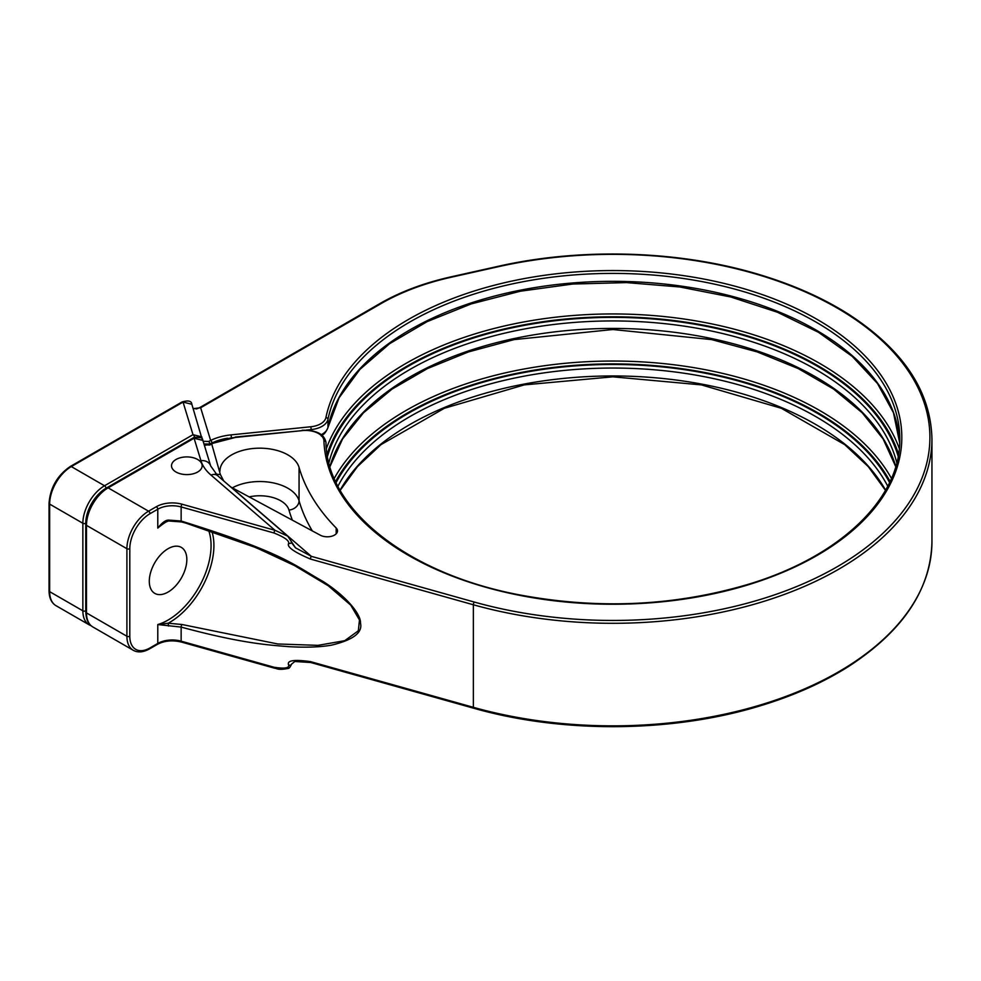 <?xml version="1.0" encoding="UTF-8"?>
<svg xmlns="http://www.w3.org/2000/svg" width="981" height="981" viewBox="0 0 981 981"><rect width="100%" height="100%" fill="white"/><g stroke="black" fill="none" stroke-linecap="round" stroke-linejoin="round"><path stroke-width="1.47" d="M473.713 708.233A2.048 0.723 -74.3 0 1 473.369 707.326A319.107 184.232 180 0 0 931.95 541.622C930.859 589.36 903.145 630.93 848.81 666.32C823.942 682.102 795.248 695.026 762.715 705.069C674.511 732.684 563.658 733.898 473.713 708.233L310.793 662.518A2.048 0.723 -74.3 0 1 310.45 661.611C293.944 659.33 286.673 660.458 288.622 664.995C289.42 668.122 284.564 668.87 274.079 667.252L181.142 641.169A20.417 11.797 0 0 0 157.782 643.438L150.007 647.926A28.596 16.505 -60 0 1 129.799 636.252L129.799 548.71A28.596 16.505 -60 0 1 150.007 513.688L157.782 509.213A20.417 11.797 180 0 1 181.142 506.944L274.079 533.014C284.576 537.257 289.42 540.739 288.622 543.437C286.648 546.797 293.92 552.009 310.45 559.06L473.369 604.774A319.107 184.232 0 0 0 931.95 439.071C930.859 391.333 903.145 349.763 848.81 314.386C823.942 298.592 795.248 285.679 762.715 275.624C682.298 250.535 583.033 247.065 497.98 266.366L450.622 276.936C423.927 282.945 400.407 291.786 380.052 303.485L199.621 407.655L196.641 408.893L193.11 408.452M310.793 662.518L294.827 661.488L291.541 664.162A2.048 1.251 -173.6 0 1 288.622 664.995M204.22 444.785L209.75 445.018L211.712 443.976A49.013 28.302 180 0 1 235.44 437.428L302.356 430.61A18.381 10.607 180 0 1 323.926 440.849A288.978 166.844 0 0 0 750.784 584.014A288.978 166.844 0 0 0 775.113 299.352A288.978 166.844 0 0 0 325.913 417.563A18.381 10.607 180 0 1 310.854 426.76L231.062 434.877A42.882 24.758 0 0 0 210.633 440.444L208.646 441.487L203.128 441.242M204.158 444.589L205.691 445.215L210.792 443.829A2.048 1.091 63.2 0 1 211.712 443.976L220.357 474.485A10.215 8.216 -17 0 1 215.464 473.615M321.51 434.755L321.633 434.497A20.417 11.797 0 0 0 327.948 427.299A286.942 165.666 180 0 1 626.503 281.522A286.942 165.666 180 0 1 899.7 443.02L893.47 412.731L877.48 383.497L852.207 356.348L818.485 332.314L777.516 312.277L730.735 296.973L679.784 286.967L626.491 282.602L572.708 284.036L520.335 291.222L471.236 303.902L427.115 321.633L389.555 343.742L359.88 369.432L339.107 397.746L327.912 427.642A2.551 2.072 11.7 0 1 327.715 428.157M325.974 442.492A2.048 1.668 178 0 0 325.974 442.443C326.599 509.188 407.225 573.554 519.059 594.805C598.312 609.704 674.977 606.135 749.03 584.087C840.938 556.252 900.901 497.931 899.785 439.071A286.942 165.666 0 0 0 629.937 273.699A286.942 165.666 0 0 0 327.948 419.377L327.948 427.299A2.551 2.072 11.7 0 1 327.912 427.642C326.072 431.934 324.135 434.424 322.099 435.086L321.989 435.135M227.482 438.225A40.846 23.581 0 0 0 211.957 443.007L209.627 443.988L203.962 443.976M211.957 443.007A2.048 1.079 -116.3 0 0 210.633 440.444L200.651 407.753A2.048 1.177 -120 0 0 199.621 407.655M149.296 581.23A26.548 15.328 120 0 0 154.79 593.382A26.548 15.328 120 0 0 175.243 586.27A26.548 15.328 120 0 0 186.831 559.55A26.548 15.328 120 0 0 181.338 547.398A26.548 15.328 120 0 0 160.884 554.51A26.548 15.328 120 0 0 149.296 581.23M291.541 664.162C290.168 667.203 289.003 668.625 288.071 668.429C277.586 670.514 276.752 668.245 274.422 668.159L181.485 642.077C172.448 639.931 164.403 640.691 157.352 644.382L149.59 648.858C143.3 652.353 137.855 652.819 133.257 650.28A30.632 17.683 -60 0 1 126.905 636.252L126.905 548.71A30.632 17.683 -60 0 1 148.572 511.187L156.335 506.711A22.465 12.974 180 0 1 182.037 504.209L274.974 530.292L210.964 475.062A65.322 37.719 180 0 1 200.921 460.641L194.079 438.225L202.883 440.42C202.54 437.048 199.266 436.275 193.061 438.127L193.061 438.127A2.048 1.177 60 0 1 194.079 438.225L108.131 487.851L148.572 511.187A2.048 1.177 60 0 1 150.007 513.688M219.94 471.174L219.94 470.929A39.829 22.992 0 0 1 256.703 448.243A39.829 22.992 0 0 1 299.058 467.41A318.065 183.631 0 0 0 336.176 527.999L336.176 533.811M291.431 542.603L295.502 547.815L311.345 556.337L231.209 487.201A39.829 22.992 0 0 0 232.607 487.986L320.333 535.221A10.215 5.898 0 0 0 331.37 536.313A10.215 5.898 0 0 0 337.501 530.905A10.215 5.898 0 0 0 336.176 527.999M193.171 408.648L200.651 407.753L381.069 303.595A202.184 116.727 0 0 1 451.076 277.267L498.422 266.685A317.059 183.055 0 0 1 929.632 445.018A317.059 183.055 0 0 1 474.264 602.04L311.345 556.337A2.048 0.723 105.7 0 0 310.45 559.06M202.049 438.752A2.048 1.251 -3.1 0 0 202.074 438.507A2.048 1.251 -3.1 0 0 202.049 438.335L201.804 436.876L192.999 434.681L183.042 402.075A2.048 1.177 -120 0 0 182.025 401.977L182.025 401.977C188.291 400.15 191.565 400.91 191.847 404.27L183.042 402.075L71.306 466.588A2.048 1.177 -120 0 0 70.289 466.49C57.352 475.368 50.276 487.631 49.05 503.265L49.05 590.82C49.173 598.005 51.49 602.959 55.991 605.669A30.632 17.683 120 0 1 49.651 591.653A2.048 1.177 180 0 1 49.05 590.82M176.004 472.008A15.316 8.841 0 0 0 192.693 473.921A15.316 8.841 0 0 0 202.16 465.754A15.316 8.841 0 0 0 197.672 459.5A15.316 8.841 0 0 0 180.97 457.587A15.316 8.841 0 0 0 171.516 465.754A15.316 8.841 0 0 0 176.004 472.008M291.21 541.635A2.048 1.104 173.9 0 1 291.553 542.162L291.553 542.162A2.048 1.104 173.9 0 1 288.622 543.437M274.079 533.014A2.048 0.723 105.7 0 1 274.974 530.292L287.752 536.166L217.635 475.675L210.694 466L202.883 440.42M223.717 480.911L220.357 474.485M231.209 487.201L230.474 486.748M167.248 521.205A60.822 35.12 120 0 0 157.782 528.097C161.926 522.812 165.495 520.138 168.487 520.089L181.142 521.021C284.539 553.137 294.055 565.264 323.007 581.426C347.997 597.368 361.167 615.234 360.456 622.984C362.884 632.561 353.234 639.943 331.504 645.155C320.26 647.129 306.035 647.644 288.819 646.663C269.8 645.081 242.773 643.781 181.142 627.092L157.782 624.554A60.822 35.12 120 0 0 200.05 585.13A60.822 35.12 120 0 0 208.499 530.12M168.487 520.089L168.401 520.96L181.485 521.929C219.719 532.352 257.365 546.883 294.447 565.534L328.304 585.792L350.744 605.142L359.475 619.992L358.323 630.795L344.736 640.679L317.991 645.351L277.807 643.977L181.939 624.492L168.205 623.229L157.782 624.554L157.782 643.438A2.048 1.177 -120 0 1 157.352 644.382M181.939 521.733L256.237 547.717L294.447 565.534M168.487 626.05L168.205 623.229A62.87 36.297 120 0 0 211.835 531.224M156.335 506.711A2.048 1.177 60 0 1 157.782 509.213L157.782 528.097L163.054 523.314L168.401 520.96M474.264 602.04A2.048 0.723 105.7 0 0 473.369 604.774L473.369 707.326L310.45 661.611M208.61 444.773A2.048 1.373 70.3 0 1 209.75 445.018M210.792 443.829L235.44 437.428M235.232 437.06L302.356 430.61M334.239 478.421A292.559 168.904 180 0 1 612.843 361.045A292.559 168.904 180 0 1 891.459 478.421M325.913 417.563A2.048 1.655 -168.3 0 1 327.948 419.377A20.417 11.797 180 0 1 311.21 429.58L311.21 430.561M335.612 481.499A290.511 167.726 180 0 1 612.843 363.89A290.511 167.726 180 0 1 890.086 481.499M889.583 482.554A289.493 167.138 0 0 0 612.843 364.478A289.493 167.138 0 0 0 336.115 482.554M887.744 486.22A286.942 165.666 0 0 0 612.843 368.047A286.942 165.666 0 0 0 337.942 486.22M896.793 462.75A286.942 165.666 0 0 0 612.843 320.934A286.942 165.666 0 0 0 328.893 462.75M329.923 466.49A286.942 165.666 180 0 1 612.843 328.439A286.942 165.666 180 0 1 895.776 466.49M340.1 490.169A286.942 165.666 180 0 1 612.843 375.956A286.942 165.666 180 0 1 885.598 490.169M326.391 448.55A292.559 168.904 180 0 1 612.843 313.945A292.559 168.904 180 0 1 899.307 448.55M898.191 456.349A289.493 167.138 0 0 0 612.843 317.378A289.493 167.138 0 0 0 327.495 456.349M327.127 454.191A290.511 167.726 180 0 1 612.843 316.789A290.511 167.726 180 0 1 898.571 454.191M302.148 430.242C316.36 429.972 324.306 434.031 325.974 442.443A2.048 1.668 178 0 0 323.926 440.849M306.28 430.083L311.21 429.58L310.854 426.76M231.418 437.538L231.062 434.877M209.627 444.368L209.627 443.988A2.048 1.386 -109.6 0 0 208.646 441.487M202.282 439.746L191.847 404.27M201.08 437.771L194.446 437.183L105.973 488.268A28.596 16.505 120 0 0 85.752 523.278L85.752 610.82A28.596 16.505 120 0 0 85.923 613.812M133.257 650.28L92.815 626.933C88.315 624.223 85.997 619.269 85.874 612.07L85.874 524.528A2.048 1.177 0 0 0 86.475 525.362A30.632 17.683 -60 0 1 108.131 487.851A2.048 1.177 60 0 0 107.113 487.741L193.061 438.127M381.069 303.595A2.048 1.177 -120 0 0 380.052 303.485M194.446 437.183A2.048 1.177 -120 0 0 192.999 434.681L104.526 485.767A30.632 17.683 120 0 0 82.858 523.278L82.858 610.82A30.632 17.683 120 0 0 89.21 624.848L91.11 625.731M85.752 610.82A2.048 1.177 180 0 1 82.858 610.82L49.651 591.653L49.651 504.099A30.632 17.683 120 0 1 71.306 466.588L104.526 485.767A2.048 1.177 -120 0 1 105.973 488.268M85.752 523.278A2.048 1.177 180 0 1 82.858 523.278L49.651 504.099A2.048 1.177 180 0 1 49.05 503.265M274.422 668.159A2.048 0.723 -74.3 0 1 274.079 667.252M181.485 642.077A2.048 0.723 -74.3 0 1 181.142 641.169L181.142 627.092A2.048 0.723 -74.3 0 1 181.939 624.492M149.59 648.858A2.048 1.177 -120 0 0 150.007 647.926M92.815 626.933A30.632 17.683 -60 0 1 86.475 612.904L126.905 636.252A2.048 1.177 0 0 0 129.799 636.252M85.874 612.07A2.048 1.177 0 0 0 86.475 612.904L86.475 525.362L126.905 548.71A2.048 1.177 0 0 0 129.799 548.71M182.037 504.209A2.048 0.723 105.7 0 0 181.142 506.944L181.142 521.021A2.048 0.723 105.7 0 0 181.485 521.929M210.964 475.062A10.215 6.928 -49.2 0 1 217.635 475.675M200.921 460.641A10.215 8.216 -17 0 1 210.694 466M299.058 467.41L299.058 500.764A318.065 183.631 0 0 0 312.326 530.905M232.35 487.851A39.829 22.992 180 0 1 272.424 482.726A39.829 22.992 180 0 1 299.058 500.764A10.215 8.228 164 0 1 288.978 510.071A328.279 189.529 0 0 0 292.363 520.163M249.149 496.901A29.614 17.094 180 0 1 288.978 510.071M322.099 435.086L321.327 436.005M340.199 490.353L357.44 466.625L380.947 444.663L444.368 408.28L524.283 384.883L612.855 376.827L701.415 384.895L781.33 408.28L844.751 444.663L868.259 466.625L885.5 490.353M85.874 524.528C87.101 508.881 94.176 496.631 107.113 487.741M182.025 401.977L70.289 466.49M89.21 624.848L55.991 605.669M295.502 547.815L287.752 536.166M931.95 541.622L931.95 439.071M329.959 466.613L342.577 438.924L363.473 412.805L392.044 389.101L427.446 368.574L468.55 351.897L514.118 339.598L612.855 329.518L711.605 339.598L757.16 351.897L798.264 368.586L833.642 389.101L862.225 412.817L883.108 438.924L895.739 466.613"/></g></svg>
